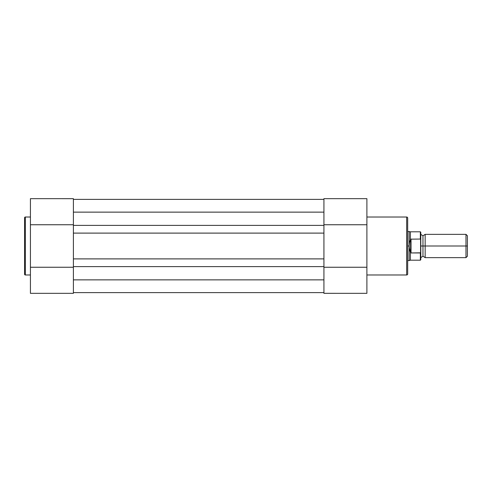 <?xml version="1.0" encoding="UTF-8"?>
<svg xmlns="http://www.w3.org/2000/svg" width="492" height="492" viewBox="0 0 492 492"><rect width="100%" height="100%" fill="white"/><g stroke="black" fill="none" stroke-linecap="round" stroke-linejoin="round"><path stroke-width="0.74" d="M24.6 217.741L24.6 274.259A0.726 0.726 0 0 0 25.326 274.985L25.326 217.015A0.726 0.726 0 0 0 24.6 217.741L24.6 274.259A0.726 0.726 0 0 0 25.326 274.985L30.424 274.985L25.326 274.985L25.326 217.015L30.424 217.015L25.326 217.015A0.726 0.726 0 0 0 24.6 217.741L24.6 217.876M73.394 267.482L73.394 293.337L30.424 293.337L73.394 293.337L73.394 275.342M73.394 216.603L73.394 198.67L30.424 198.663L30.424 293.337L30.424 224.752L73.394 224.752L30.424 224.752L30.424 198.663M73.394 224.518L73.394 198.663M73.394 267.248L30.424 267.248L73.394 267.248M323.927 225.391L73.394 225.391L73.394 212.132L323.927 212.132L323.927 225.391L73.394 225.391L73.394 233.11L323.927 233.11L323.927 279.868L73.394 279.868L73.394 266.609L323.927 266.609L73.394 266.609L73.394 212.132L323.927 212.132L323.927 233.11L73.394 233.11L73.394 258.89L323.927 258.89L73.394 258.89L73.394 279.868L323.927 279.868L323.927 225.391M323.927 199.389L73.394 199.389L323.927 199.389M323.927 292.611L73.394 292.611L323.927 292.611M407.677 273.964L407.677 218.036A1.021 1.021 0 0 0 406.663 217.015L406.663 274.985A1.021 1.021 0 0 0 407.677 273.964L407.677 218.036A1.021 1.021 0 0 0 406.663 217.015L366.897 217.015L406.663 217.015L406.663 274.985L366.897 274.985L406.663 274.985A1.021 1.021 0 0 0 407.677 273.964L407.677 273.829M323.927 224.518L323.927 198.663L366.897 198.663L323.927 198.663L323.927 216.658M323.927 275.397L323.927 293.33L366.897 293.337L366.897 198.663L366.897 267.248L323.927 267.248L366.897 267.248L366.897 293.337L323.927 293.337L323.927 267.482M323.927 224.752L366.897 224.752L323.927 224.752M467.4 235.766L465.979 234.346L425.162 234.346L425.162 246L425.162 234.346L425.162 246L422.972 246L422.972 235.803L422.972 246L425.162 246L425.162 257.654L425.162 246L465.979 246L465.979 234.346L465.979 246L467.4 246L467.4 235.766L467.4 246L465.979 246L465.979 257.654L465.979 246L425.162 246L425.162 257.654L422.972 256.197L422.972 246L422.972 256.197L420.789 257.654L420.789 232.236L420.789 239.985L420.353 239.044L410.592 239.173L409.461 242.722L409.135 246L409.135 231.437L409.221 247.654L410.592 252.827L410.592 239.173L410.592 252.827L411.029 252.956L411.029 239.044L411.029 252.956L420.586 252.814L420.586 239.186M420.789 246L422.972 246L420.789 246M407.677 260.563L409.135 260.563L409.135 246L409.135 260.563L410.408 260.2L420.353 260.2L420.789 259.764L420.789 252.015L420.353 252.956L420.353 260.2L420.353 252.956L411.029 252.956L410.408 252.31L410.408 260.2L410.408 252.31L409.461 249.278L409.135 246L407.677 246L409.135 246L409.461 242.722L410.592 239.173L420.353 239.044L420.353 231.8L420.488 239.087M420.789 259.764L420.789 257.667M407.677 231.437L410.408 231.8L410.408 239.69L410.408 231.8L420.353 231.8L420.789 232.236M467.4 256.234L467.4 246L467.4 256.234L465.979 257.654L425.162 257.654M425.162 234.346L422.972 235.803L420.789 234.346"/></g></svg>
